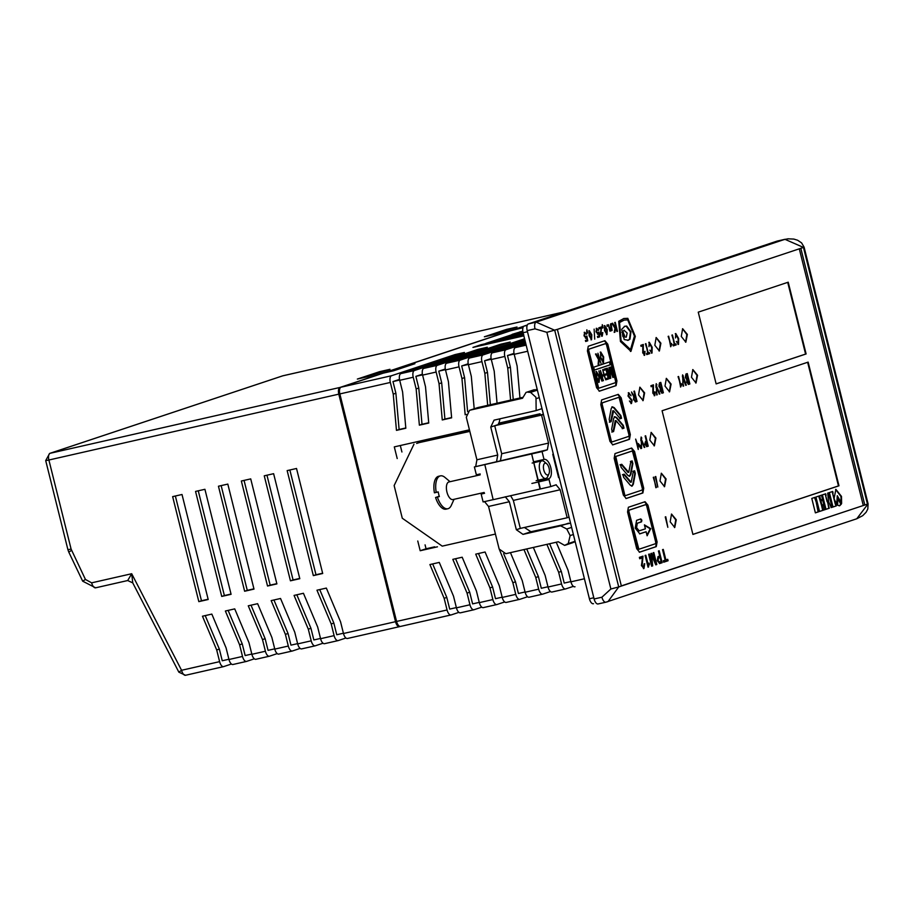 <?xml version="1.0" encoding="UTF-8"?>
<svg xmlns="http://www.w3.org/2000/svg" width="914" height="914" viewBox="0 0 914 914"><rect width="100%" height="100%" fill="white"/><g stroke="black" fill="none" stroke-linecap="round" stroke-linejoin="round"><path stroke-width="1.37" d="M565.24 311.64L282.952 375.768L50.087 453.298A6.021 2.776 77.2 0 0 48.888 460.016L338.797 394.151A6.021 2.776 -102.8 0 1 339.997 387.445L523.905 326.207M379.573 371.678L389.981 369.313L367.748 376.705L357.34 379.07L379.573 371.678L379.824 372.695M506.584 329.383L516.993 327.018L494.771 334.421L484.363 336.786L506.584 329.383L506.836 330.4M345.926 638.006L338.214 640.577A6.021 2.776 -102.8 0 1 338.089 640.611A6.021 2.776 -102.8 0 1 334.113 635.63L331.199 623.965L316.964 590.204L326.344 588.079L340.568 621.828L343.481 633.505A6.021 2.776 77.2 0 0 347.457 638.486L399.509 626.661A6.021 2.776 -102.8 0 0 399.635 626.627L400.149 626.456M338.797 394.151L395.534 621.68A6.021 2.776 -102.8 0 0 399.509 626.661M231.425 664.021L223.702 666.592A6.021 2.776 -102.8 0 1 223.587 666.626A6.021 2.776 -102.8 0 1 219.611 661.645L216.698 649.968L202.462 616.219L211.831 614.094L226.066 647.843L228.98 659.508A6.021 2.776 77.2 0 0 232.956 664.501A6.021 2.776 77.2 0 0 233.07 664.467L246.357 661.45M254.321 658.823L246.609 661.393A6.021 2.776 -102.8 0 1 246.483 661.428A6.021 2.776 -102.8 0 1 242.507 656.435L239.594 644.77L225.37 611.02L234.738 608.884L248.962 642.645L251.876 654.31A6.021 2.776 77.2 0 0 255.851 659.291A6.021 2.776 77.2 0 0 255.977 659.257L269.264 656.241M277.228 653.613L269.504 656.183A6.021 2.776 -102.8 0 1 269.39 656.218A6.021 2.776 -102.8 0 1 265.403 651.236L262.501 639.572L248.265 605.811L257.634 603.686L271.869 637.435L274.783 649.111A6.021 2.776 77.2 0 0 278.759 654.093A6.021 2.776 77.2 0 0 278.873 654.058L292.16 651.042M300.123 648.414L292.411 650.985A6.021 2.776 -102.8 0 1 292.286 651.019A6.021 2.776 -102.8 0 1 288.31 646.038L285.397 634.362L271.172 600.612L280.541 598.487L294.765 632.237L297.678 643.902A6.021 2.776 77.2 0 0 301.654 648.894A6.021 2.776 77.2 0 0 301.78 648.86L315.067 645.844M323.03 643.216L315.307 645.787A6.021 2.776 -102.8 0 1 315.193 645.821A6.021 2.776 -102.8 0 1 311.206 640.828L308.304 629.163L294.068 595.414L303.437 593.277L317.672 627.038L320.574 638.703A6.021 2.776 77.2 0 0 324.561 643.684A6.021 2.776 77.2 0 0 324.676 643.65L337.963 640.634M313.331 575.626L287.156 470.607L296.524 468.482L322.699 573.489L313.331 575.626L315.981 574.746L289.864 470.002M290.435 580.824L264.249 475.817L273.617 473.692L299.803 578.699L290.435 580.824L293.074 579.944L266.957 475.2M267.528 586.023L241.353 481.015L250.722 478.89L276.896 583.897L267.528 586.023L270.178 585.143L244.061 480.398M244.632 591.232L218.446 486.225L227.815 484.089L254.001 589.107L244.632 591.232L247.271 590.353L221.154 485.608M221.725 596.431L195.55 491.424L204.919 489.298L231.093 594.306L221.725 596.431L224.376 595.551L198.258 490.807M198.829 601.641L172.643 496.622L182.012 494.497L208.198 599.504L198.829 601.641L201.468 600.749L175.362 496.005M331.199 623.965L333.85 623.074L336.763 634.75L343.413 633.231M296.822 594.786L310.943 628.284L308.304 629.163M310.943 628.284L313.856 639.949L320.517 638.44M273.926 599.984L288.047 633.482L285.397 634.362M288.047 633.482L290.96 645.147L297.61 643.639M251.019 605.194L265.14 638.692L262.501 639.572M265.14 638.692L268.053 650.357L274.714 648.837M228.123 610.392L242.244 643.89L239.594 644.77M242.244 643.89L245.158 655.555L251.807 654.047M205.216 615.59L219.349 649.089L216.698 649.968M219.349 649.089L222.251 660.753L228.911 659.245M127.606 580.55L95.753 587.782A6.021 2.776 -102.8 0 1 95.627 587.816A6.021 2.776 -102.8 0 1 91.651 582.835L131.696 573.729L132.758 582.881L127.697 580.539L131.696 573.729L181.566 670.282L219.611 661.645M347.457 638.486A6.021 2.776 77.2 0 0 347.583 638.452L399.384 626.684M333.85 623.074L319.729 589.587M322.631 573.227L315.981 574.746M299.735 578.436L293.074 579.944M276.828 583.635L270.178 585.143M253.932 588.833L247.271 590.353M231.025 594.043L224.376 595.551M208.129 599.241L201.468 600.749M621.326 585.908L864.815 505.008L800.824 248.311L557.369 329.371L621.371 586.057L864.815 505.008L867.466 504.117L803.463 247.431L804.103 247.157L868.094 503.854L867.797 509.052L866.084 512.286L862.725 515.667L856.761 518.775L868.094 503.854M800.824 248.311L803.463 247.431L784.943 239.308L536.198 322.128L554.718 330.251L618.721 586.948L621.371 586.057M605.776 602.212L598.213 603.926A6.021 2.776 -102.8 0 1 598.087 603.96A6.021 2.776 -102.8 0 1 594.111 598.978L527.195 330.617A6.021 2.776 -102.8 0 1 528.395 323.91L777.14 241.09A6.021 2.776 -102.8 0 1 777.254 241.056A6.021 2.776 -102.8 0 1 777.38 241.033M519.963 398.001L517.118 365.977L514.205 354.312L527.732 351.227M497.056 403.2L494.211 371.175L491.309 359.51L504.836 356.437L507.75 368.102L510.595 400.126M474.195 408.775L471.316 376.385L468.402 364.709L481.929 361.636L484.843 373.3L487.688 405.325M450.91 614.973L400.675 626.387A6.021 2.776 -102.8 0 1 400.549 626.421A6.021 2.776 -102.8 0 1 396.573 621.44L339.848 393.923L390.335 382.452L393.237 394.117L396.459 430.368L405.827 428.243L402.606 391.992L399.704 380.315L413.231 377.242L416.144 388.918L419.366 425.17L428.735 423.045L425.513 386.782L422.599 375.117L436.138 372.044L439.04 383.709L442.262 419.96L451.63 417.835L448.408 381.584L445.506 369.919L459.034 366.845L461.947 378.51L465.169 414.762L466.186 414.533M499.113 548.834L512.857 582.698L515.759 594.363L502.232 597.436L499.318 585.771L485.083 552.01L475.714 554.147L489.95 587.896L492.863 599.561L479.324 602.634L476.423 590.97L462.187 557.22L452.818 559.345L467.054 593.095L469.956 604.771L456.429 607.844L453.515 596.168L439.28 562.418L429.911 564.555L444.147 598.304L447.06 609.969L396.573 621.44M523.973 549.565L535.753 577.488L538.666 589.164L525.127 592.238L522.225 580.561L510.446 552.639M546.88 544.367L558.66 572.29L561.562 583.955L548.034 587.028L545.121 575.363L533.342 547.44M584.469 578.756L570.93 581.83L568.028 570.165L556.249 542.242M469.442 429.82L394.3 446.889L397.213 458.565M543.396 414.248L540.323 414.945L540.037 413.779L498.496 423.216M417.767 541.019L420.189 550.731L437.463 546.812M522.899 331.919L512.114 334.364L522.774 331.108M523.848 335.849L472.949 347.411L480.89 344.761L523.653 335.05M495.342 341.23L521.803 332.422L512.343 334.57L485.871 343.378L523.768 334.775M522.111 333.324L521.814 332.422L522.945 332.159M524.579 338.786L460.222 360.127L446.695 363.201L510.206 342.053L500.838 344.178L437.326 365.326L423.788 368.399L487.299 347.251L477.931 349.388L414.419 370.536L400.892 373.609L464.403 352.461L455.035 354.586L391.523 375.734L341.036 387.205L383.377 373.106L393.751 370.741L414.922 363.703L404.548 366.057L510.389 330.811L522.968 327.726M525.116 340.945L483.129 354.918L469.59 358.002L524.796 339.62M525.676 343.173L506.025 349.719L492.497 352.793L525.344 341.859M526.167 345.149L515.393 347.594L525.904 344.098M400.309 445.518L401.92 451.996M425.079 544.858L426.05 548.777L434.63 546.823M573.386 586.342L565.663 588.913A6.021 2.776 -102.8 0 1 565.538 588.947A6.021 2.776 -102.8 0 1 561.562 583.955M550.479 591.541L542.767 594.111A6.021 2.776 -102.8 0 1 542.642 594.146A6.021 2.776 -102.8 0 1 538.666 589.164M527.584 596.751L519.86 599.31A6.021 2.776 -102.8 0 1 519.735 599.344A6.021 2.776 -102.8 0 1 515.759 594.363M504.677 601.949L496.965 604.52A6.021 2.776 -102.8 0 1 496.839 604.554A6.021 2.776 -102.8 0 1 492.863 599.561M481.781 607.147L474.058 609.718A6.021 2.776 -102.8 0 1 473.943 609.752A6.021 2.776 -102.8 0 1 469.956 604.771M458.874 612.357L451.162 614.928A6.021 2.776 -102.8 0 1 451.036 614.951A6.021 2.776 -102.8 0 1 447.06 609.969M570.93 581.83A6.021 2.776 77.2 0 0 574.906 586.811A6.021 2.776 77.2 0 0 575.032 586.777L574.906 586.811M515.393 347.594A6.021 2.776 77.2 0 0 514.205 354.312M481.084 345.561L480.89 344.761M420.189 550.731L426.05 548.777M455.263 355.5L455.035 354.586M399.635 380.053L392.974 381.572L399.498 379.39M405.805 427.969L399.11 429.489L395.888 393.237L392.974 381.572M478.159 350.302L477.931 349.388M422.542 374.854L415.881 376.362L422.405 374.192M428.7 422.759L422.005 424.29L418.783 388.027L415.881 376.362M501.066 345.092L500.838 344.178M445.438 369.644L438.777 371.164L445.301 368.993M451.607 417.561L444.912 419.08L441.691 382.829L438.777 371.164M523.962 339.894L523.733 338.98M468.334 364.446L461.684 365.954L468.208 363.783M467.602 411.586L464.586 377.631L461.684 365.954M491.241 359.248L484.58 360.756L491.104 358.585M490.361 404.719L487.493 372.421L484.58 360.756M514.136 354.038L507.487 355.557L514.011 353.387M513.257 399.521L510.389 367.222L507.487 355.557M404.799 367.074L404.548 366.057M558.66 572.29L561.299 571.41L564.212 583.075L570.862 581.567M561.299 571.41L549.634 543.739M548.034 587.028A6.021 2.776 77.2 0 0 552.01 592.021A6.021 2.776 77.2 0 0 552.136 591.986L565.423 588.97M535.753 577.488L538.403 576.608L541.305 588.273L547.966 586.765M538.403 576.608L526.727 548.948M525.127 592.238A6.021 2.776 77.2 0 0 529.115 597.219A6.021 2.776 77.2 0 0 529.229 597.185L542.516 594.169M512.857 582.698L515.496 581.818L518.409 593.483L525.059 591.964M515.496 581.818L503.637 553.678M502.232 597.436A6.021 2.776 77.2 0 0 506.207 602.417A6.021 2.776 77.2 0 0 506.333 602.395L519.62 599.367M489.95 587.896L492.6 587.016L495.502 598.681L502.163 597.173M492.6 587.016L478.468 553.518M479.324 602.634A6.021 2.776 77.2 0 0 483.312 607.627A6.021 2.776 77.2 0 0 483.426 607.593L496.713 604.577M467.054 593.095L469.693 592.215L472.607 603.891L479.256 602.372M469.693 592.215L455.572 558.717M456.429 607.844A6.021 2.776 77.2 0 0 460.405 612.826A6.021 2.776 77.2 0 0 460.53 612.791L473.818 609.775M444.147 598.304L446.797 597.425L449.699 609.09L456.36 607.582M446.797 597.425L432.665 563.927M341.036 387.205A6.021 2.776 77.2 0 0 339.848 393.923M390.335 382.452A6.021 2.776 -102.8 0 1 391.523 375.734M510.389 367.222L507.75 368.102M504.836 356.437A6.021 2.776 -102.8 0 1 506.025 349.719M492.497 352.793A6.021 2.776 77.2 0 0 491.309 359.51M487.493 372.421L484.843 373.3M481.929 361.636A6.021 2.776 -102.8 0 1 483.129 354.918M469.59 358.002A6.021 2.776 77.2 0 0 468.402 364.709M464.586 377.631L461.947 378.51M466.209 414.419L465.169 414.762M459.034 366.845A6.021 2.776 -102.8 0 1 460.222 360.127M446.695 363.201A6.021 2.776 77.2 0 0 445.506 369.919M441.691 382.829L439.04 383.709M444.912 419.08L442.262 419.96M436.138 372.044A6.021 2.776 -102.8 0 1 437.326 365.326M423.788 368.399A6.021 2.776 77.2 0 0 422.599 375.117M418.783 388.027L416.144 388.918M422.005 424.29L419.366 425.17M413.231 377.242A6.021 2.776 -102.8 0 1 414.419 370.536M400.892 373.609A6.021 2.776 77.2 0 0 399.704 380.315M395.888 393.237L393.237 394.117M399.11 429.489L396.459 430.368M520.055 331.725L520.249 332.525M523.368 333.907L514.296 336.923M523.139 332.982L504.825 339.083M512.343 334.57L512.64 335.472M527.172 325.361L524.27 326.024L527.321 325.007M524.27 326.024A6.021 2.776 77.2 0 0 523.071 332.73L527.481 331.736M593.803 597.756L589.404 598.761L523.071 332.73M589.404 598.761A6.021 2.776 77.2 0 0 593.38 603.743A6.021 2.776 77.2 0 0 593.506 603.708L593.38 603.743M455.218 433.053L455.503 434.219M421.32 441.988L421.023 440.822M533.616 461.81L544.024 459.445A9.928 4.581 -102.8 0 1 544.218 459.388A9.928 4.581 -102.8 0 1 550.788 467.614A9.928 4.581 -102.8 0 1 548.823 478.696L538.415 481.061L533.616 461.81M543.453 414.453L541.556 415.093L548.537 443.096L547.349 449.802L474.389 466.94L476.354 474.812L480.181 473.943M478.616 475.211L476.777 474.72M537.386 390.107L530.554 392.38L535.821 397.144L536.015 398.698L539.249 397.613M559.105 477.257L558.523 477.382M549.028 479.542L531.891 483.437M469.727 430.985L420.611 442.148A36.103 31.99 -108.4 0 0 417.938 442.89L469.83 431.385M547.349 449.802L542.059 451.562L544.024 459.445M556.203 484.774L550.788 486.568L548.823 478.696M556.078 484.808L560.179 489.755L567.16 517.758L569.056 517.13M559.162 477.462L558.591 477.656L552.776 454.315L553.347 454.132M495.434 534.062L442.239 546.138L402.286 518.238L394.14 485.563L413.962 444.215M524.396 527.481L530.943 531.731L523.002 534.382L560.648 525.824L566.76 529.012L570.153 535.581L568.245 543.556L564.624 545.384L558.294 541.774L505.819 553.69L499.158 549.04L488.544 506.459L484.443 501.5M484.569 493.286L481.152 494.063L483.118 501.946L492.795 499.741M481.152 494.063L482.615 492.817M475.714 466.494L476.914 459.788L466.289 417.195L469.59 410.306L477.976 407.541L469.59 410.306M541.556 415.093L494.714 425.73L501.695 453.732L548.537 443.096M560.179 489.755L513.337 500.404L520.317 528.406L567.16 517.758M550.788 486.568L540.014 489.036L531.651 453.927L542.059 451.562M474.389 466.94L484.808 464.575L493.172 499.684L540.014 489.036M572.564 542.745L564.624 545.384M523.002 534.382L516.341 529.732L509.361 501.729L488.544 506.459M570.553 523.151L530.943 531.731M573.866 542.242L575.135 541.522M500.004 418.783L498.69 424.404L490.749 427.055L494.051 420.154L536.141 410.58L536.015 398.698M522.511 397.419L477.976 407.541M534.393 389.661L526.018 392.437L534.393 389.661M535.798 389.558L537.272 389.661M476.914 459.788L497.73 455.058L490.749 427.055M530.554 392.38L527.858 392.197M470.036 410.18L522.511 398.264L526.018 392.437M500.506 460.45L501.695 453.732M497.73 455.058L496.542 461.764M540.14 414.236L498.541 423.685M505.259 496.77L509.361 501.729M513.337 500.404L510.629 495.708M538.643 482.009L540.38 488.933M484.808 464.575L531.651 453.927L533.376 460.85M542.002 408.627L536.141 410.58M480.124 474.869L448.911 481.964A9.026 4.17 77.2 0 0 446.946 492.086A9.026 4.17 77.2 0 0 452.91 499.57L484.123 492.475M548.971 473.76L547.646 476.697A9.026 4.17 -102.8 0 1 545.818 478.456A9.026 4.17 -102.8 0 1 539.854 470.984A9.026 4.17 -102.8 0 1 541.819 460.862A9.026 4.17 -102.8 0 1 544.23 461.661L546.698 463.741A6.021 2.776 -102.8 0 1 549.063 468.185A6.021 2.776 -102.8 0 1 548.971 473.76A6.021 2.776 -102.8 0 1 543.773 469.945A6.021 2.776 -102.8 0 1 543.899 464.335A6.021 2.776 -102.8 0 1 546.698 463.741M450.054 481.701L444.912 477.382A16.852 7.78 77.2 0 0 440.411 475.874A16.852 7.78 77.2 0 0 436.229 492.406L438.206 491.892A15.344 7.084 77.2 0 0 438.697 494.257A15.344 7.084 77.2 0 0 439.36 496.565L437.395 497.079A16.852 7.78 77.2 0 0 447.883 508.732A16.852 7.78 77.2 0 0 451.276 505.431L454.052 499.307M440.411 475.874L438.594 476.285A16.852 7.78 77.2 0 0 434.413 492.829L436.229 492.406M437.395 497.079L435.567 497.49A16.852 7.78 77.2 0 0 446.055 509.144L447.883 508.732M435.567 497.49L439.268 496.256M643.73 567.16L642.154 565.389L642.999 556.158L639.377 557.357L639.731 558.74L642.599 557.78L641.422 565.56L643.959 568.508L644.736 563.71L644.073 563.927L643.73 567.16L641.628 565.503L642.485 556.272M648.037 567.16L649.42 564.269L649.123 563.104L647.9 563.515L645.821 555.209L645.113 555.449L648.037 567.16M656.8 564.498L653.83 552.547L653.11 552.787L655.624 562.83L651.591 553.29L650.871 553.53L651.842 564.087L649.351 554.044L648.643 554.272L651.625 566.223L652.665 565.88L651.682 555.255L655.761 564.852L656.8 564.498L653.316 552.719M651.842 564.087L648.849 554.204M659.702 556.043L657.989 556.615L657.269 560.705L659.714 563.527L662.159 562.716L659.177 550.765L658.446 551.005L659.702 556.043M665.152 560.168L663.324 560.785L663.678 562.213L668.077 560.75L667.723 559.311L665.883 559.928L663.267 549.405L662.536 549.645L665.152 560.168M631.208 402.468L629.438 401.018L631.505 403.497L632.122 400.389L628.569 395.751L629.026 393.728L631.06 395.751L628.786 392.689L628.067 396.105L631.574 400.572L630.637 402.606L629.438 400.96M630.991 403.611L631.597 400.503L628.044 395.876L628.649 393.808M634.213 396.093L631.54 392.037L633.779 396.847L633.528 399.544L635.596 401.92L637.024 401.44L634.442 391.066L635.059 395.808L634.213 396.093L632.294 394.334L631.54 391.98M644.416 354.232L643.262 352.633L643.342 344.487L640.817 345.321L641.068 346.36L643.045 345.709L642.713 352.793L644.656 355.283L645.01 351.342L644.416 354.232L642.748 352.758L642.816 344.601M647.718 353.135L646.506 353.535L646.769 354.575L649.728 353.592L649.466 352.553L648.243 352.964L645.912 343.63L647.718 353.135M648.951 346.612L649.591 343.264L651.648 347.503L651.773 352.004L649.843 350.188L652.013 353.044L652.185 347.297L649.294 342.236L648.963 346.669L649.169 343.356M651.773 352.004L649.843 350.131M654.515 394.597L652.847 393.123L654.755 395.648L655.224 392.186L654.595 391.877L654.515 394.597L653.361 393.009L653.441 384.851L650.917 385.697L651.168 386.725L653.144 386.074L652.813 393.157L652.916 384.965M659.897 393.934L656.366 385.799L656.903 384.691L656.206 383.663L656.686 394.997L656.446 387.285L659.337 394.117L659.897 393.934L656.755 388.004M656.355 384.714L656.206 383.663M655.966 387.387L656.001 384.805L656.903 384.691M660.788 382.406L659.497 382.829L658.868 386.256L660.319 388.507L660.205 391.021L662.147 393.18L663.381 392.769L660.788 382.406M668.648 336.192L670.716 346.737L671.767 344.338L671.539 343.424L670.533 343.755L668.648 336.192M674.224 344.441L673.001 344.852L673.264 345.892L676.223 344.898L675.96 343.87L674.738 344.27L672.418 334.935L674.224 344.441M675.457 337.929L676.097 334.57L678.142 338.82L678.279 343.31L676.337 341.493L678.508 344.361L678.679 338.603L675.8 333.541L675.469 337.974L675.663 334.661M678.279 343.31L676.349 341.436M678.576 376.477L680.633 387.022L681.695 384.634L681.456 383.709L680.462 384.04L678.576 376.477M686.3 385.148L682.609 374.866L683.089 386.211L682.849 378.487L685.74 385.331L686.3 385.148L683.158 379.219M682.758 375.928L682.609 374.866M682.838 378.487L682.404 376.008L683.306 375.905M687.271 373.586L685.968 374.02L685.351 377.436L686.802 379.687L686.688 382.201L688.619 384.371L689.864 383.96L687.271 373.586M638.223 449.437L637.161 445.129L637.915 444.764L639.743 446.135L640.92 448.591L640.234 445.838L638.28 443.564L637.424 443.987L635.641 439.108L638.235 449.482L638.189 444.695M644.816 447.289L641.285 439.154L641.811 438.057L641.125 437.018L641.605 448.363L641.365 440.639L644.256 447.472L644.816 447.289L641.674 441.371M641.274 438.069L641.125 437.018M640.874 440.754L640.92 438.16L641.811 438.057M646.221 440.354L644.77 444.135L646.918 446.592L648.232 446.158L645.638 435.784L646.221 440.354M655.852 487.71L653.784 477.165L655.852 487.71M657.829 487.048L655.761 476.502L657.829 487.048M667.826 527.321L665.769 516.776L667.826 527.321M687.362 334.41L682.644 328.72L681.273 336.443L685.854 342.179L687.362 334.41M660.902 343.218L656.183 337.529L654.812 345.252L659.394 350.987L660.902 343.218M697.542 375.254L692.835 369.553L691.464 377.276L696.034 383.012L697.542 375.254M671.082 384.063L666.363 378.362L664.992 386.085L669.574 391.82L671.082 384.063M644.621 392.871L639.903 387.17L638.532 394.894L643.113 400.629L644.621 392.871M655.898 438.08L651.179 432.391L649.808 440.114L654.378 445.849L655.898 438.08M666.077 478.925L661.359 473.224L659.988 480.947L664.558 486.682L666.077 478.925M676.257 519.758L671.539 514.056L670.168 521.78L674.749 527.515L676.257 519.758M788.222 282.197L698.25 312.154L716.142 383.903L806.114 353.947L788.222 282.197M808.147 362.115L662.079 410.752L692.915 534.427L838.983 485.791L808.147 362.115M616.927 331.496L617.476 331.314L615.236 322.345L615.168 327.235L612.631 323.213L611.923 323.453L614.985 328.217L614.197 332.399L614.951 332.148L615.842 327.143L616.927 331.496M612.117 330.457L611.078 323.727L610.643 326.732L611.386 329.714L610.221 330.103L608.313 324.653L609.946 331.176L612.117 330.457L611.375 329.714M610.346 325.19L610.723 323.739M607.204 326.458L607.467 324.938L607.204 326.458M604.52 330.548L606.999 334.593L607.239 329.634L604.748 325.578L604.52 330.548M602.749 326.504L602.292 324.676L602.177 326.801L602.486 328.023L603.08 327.829L602.749 326.504M602.063 335.175L600.875 333.839L601.515 326.915L598.796 327.818L599.058 328.857L601.218 328.137L600.338 333.964L602.235 336.181L602.817 332.582L602.063 335.175L600.361 333.953L601.252 328.514M597.905 333.153L596.545 331.508L596.876 329.234L598.601 330.24L596.716 328.263L596.042 331.816L598.042 334.181L598.681 333.382L599.104 335.849L597.425 336.409L597.687 337.483L599.755 336.798L598.876 331.988L597.333 333.29L596.019 331.633L596.488 329.326M594.706 339.14L594.123 329.12L594.706 339.14M589.084 335.678L591.564 339.734L591.804 334.775L589.313 330.719L589.084 335.678M587.314 331.645L586.857 329.817L586.742 331.942L587.051 333.164L587.645 332.959L587.314 331.645M585.897 337.152L584.537 335.507L584.869 333.233L586.594 334.238L584.709 332.262L584.035 335.815L586.034 338.18L586.674 337.38L587.096 339.848L585.417 340.408L585.68 341.482L587.748 340.796L586.868 335.986L585.84 337.175M585.383 337.277L584.012 335.632L584.48 333.324M837.75 497.582L837.658 505.282L839.623 505.796L841.371 504.048L837.75 497.582M834.036 498.85L837.167 504.905L837.293 495.696L841.623 503.408L841.474 496.382L835.887 489.367L834.036 498.85M833.077 493.103L832.677 491.469L829.398 492.566L832.997 507.007L836.276 505.91L832.163 491.641M828.655 501.912L831.283 507.567L832.563 507.144L828.952 492.703L827.684 493.126L828.655 501.912M826.073 495.331L825.685 493.788L822.406 494.885L826.016 509.327L829.284 508.23L825.182 493.96M824.531 505.282L822.646 505.91L823.685 510.092L825.571 509.464L824.531 505.282M823.251 500.175L820.932 500.952L821.96 505.088L824.291 504.311L823.251 500.175M821.972 495.022L819.652 495.799L820.692 499.981L823.011 499.215L821.972 495.022M822.2 506.059L819.207 495.948L815.939 497.033L819.538 511.474L823.251 510.241L822.2 506.059M816.785 502.334L815.06 497.319L811.781 498.416L815.379 512.857L818.658 511.771L816.785 502.334M587.416 350.953L596.579 387.707L599.447 391.169L616.116 385.617L616.95 380.921L607.787 344.167L604.919 340.694L588.25 346.246L587.416 350.953M600.795 404.616L609.958 441.371L612.826 444.844L629.495 439.291L630.329 434.584L621.166 397.841L618.298 394.368L601.629 399.921L600.795 404.616M614.174 458.291L623.337 495.045L626.204 498.507L642.885 492.966L643.719 488.259L634.556 451.505L631.677 448.043L615.008 453.595L614.174 458.291M627.552 511.966L636.715 548.72L639.594 552.182L656.263 546.629L657.097 541.933L647.935 505.179L645.067 501.717L628.386 507.259L627.552 511.966M627.804 318.323L623.816 318.518L618.721 321.282L620.446 341.516L630.957 351.353L635.31 336.398L627.804 318.323L623.554 318.586M863.25 505.362L799.293 248.825M716.13 383.857L805.588 354.072L787.708 282.357M692.903 534.382L838.458 485.917L807.633 362.287M614.208 332.342L615.842 327.143M615.168 327.235L612.14 323.373M616.916 331.439L614.734 322.516M609.935 331.131L611.592 330.582M607.193 326.401L606.953 325.098M606.473 334.718L606.713 329.76L604.234 325.704M604.554 326.675L604.531 330.48L606.747 333.61L606.702 329.817L604.999 326.572L605.045 330.365L606.747 333.61M602.475 327.977L602.235 326.652M601.709 336.306L602.303 332.696M599.047 328.8L601.218 328.137M601.206 328.137L601.012 327.086M597.528 334.296L598.681 333.382M598.076 330.354L596.191 328.377M597.676 337.426L599.23 336.912L599.047 335.872M598.59 333.404L598.396 332.342M591.038 339.859L591.278 334.89L588.799 330.845M589.119 331.816L589.096 335.621L591.312 338.751L591.267 334.958L589.564 331.713L589.61 335.507L591.312 338.751M587.039 333.107L586.799 331.793M585.52 338.294L586.674 337.38M584.183 332.376L586.594 334.238M585.668 341.425L587.222 340.911L587.039 339.871M586.582 337.403L586.388 336.341M839.36 505.83L840.857 504.162L837.738 498.61M841.109 503.523L840.96 496.496L835.625 489.447M836.653 504.368L837.293 495.696M832.985 506.95L835.75 506.036L835.853 504.242M835.339 504.357L832.563 493.217M831.043 507.59L832.037 507.27L828.45 492.875M826.005 509.281L828.769 508.355L827.616 501.546M827.101 501.66L825.548 495.457M823.674 510.046L825.045 509.589L824.017 505.453M821.949 505.031L823.765 504.437L822.749 500.346M820.681 499.935L822.497 499.33L821.458 495.194M819.527 511.429L822.726 510.355L821.697 506.219M821.766 506.196L818.704 496.108M815.368 512.811L818.133 511.886L816.271 502.494M816.339 502.472L814.545 497.49M599.15 391.215L615.602 385.731L616.436 381.035L607.262 344.281L604.394 340.819M605.171 343.721L588.456 349.285L588.216 350.622L597.379 387.376L598.716 388.256L615.385 382.703L615.625 381.355L606.462 344.601L605.639 343.618L588.97 349.159L588.73 350.508L598.716 388.256M601.149 357.98L603.206 361.795L603.171 357.317L601.012 353.055L600.624 358.094L603.103 361.83M600.624 353.147L600.624 358.094M598.876 381.241L598.83 376.751L596.682 372.501L596.819 377.425L598.761 381.275M596.294 372.592L596.294 377.539L598.35 381.367M609.444 361.933L610.164 364.8L594.397 370.044M601.012 363.441L597.916 353.238L598.636 358.551L596.099 353.844L595.494 354.038L598.544 359.556L598.122 364.4L598.784 364.183L599.161 358.277L601.012 363.441L597.905 353.238M598.133 364.343L598.636 358.551L595.608 354.004M602.932 362.961L603.149 357.077L600.235 352.141M601.96 381.127L598.864 370.924L600.075 375.848L599.264 376.122L596.419 371.472L596.236 377.425L599.116 382.292L599.515 377.162L600.338 376.888L601.96 381.127L598.853 370.924M599.264 376.122L595.905 371.587M598.601 382.406L599.001 377.276L600.338 376.888M605.765 379.858L602.669 369.656L603.88 374.58L602.086 375.186L600.338 370.433L602.92 380.807L602.349 376.225L604.143 375.62L605.765 379.858L602.657 369.656M602.086 375.186L600.349 370.421M603.446 380.635L601.823 376.339L604.143 375.62M606.542 379.538L608.393 378.933L605.822 368.605M604.211 370.216L606.062 369.644L607.033 373.54L605.308 374.112L605.571 375.151L607.284 374.58L608.13 377.95L606.29 378.556L606.553 379.596L608.907 378.807L606.325 368.433L603.96 369.222L604.223 370.261L606.062 369.644M605.559 375.094L607.284 374.58M612.86 377.436L609.581 367.359L608.952 367.565L610.255 377.802L607.284 368.113L609.878 378.487L610.792 378.179L609.455 368.205L612.883 377.482L613.808 377.185L610.689 366.982L612.677 376.945M613.054 376.362L610.712 366.982M609.341 368.228L609.078 367.519M610.255 377.802L607.307 368.113M609.866 378.442L610.209 377.813M610.678 364.686L594.408 370.101L593.677 367.188L609.958 361.761L610.164 364.8M600.555 357.991L603.457 362.847L603.663 356.951L600.761 352.027L600.555 357.991M612.529 444.889L628.981 439.406L629.815 434.71L620.652 397.956L617.773 394.482M618.504 397.407L602.36 402.834L602.12 404.182L611.283 440.936L612.106 441.919L628.775 436.378L629.015 435.03L619.052 397.282L601.835 402.96L610.758 441.051L612.049 441.93M611.809 432.071L613.077 431.648L615.248 420.646L616.093 420.68L622.742 428.575L623.999 428.152L623.325 425.433L616.676 417.538L614.814 416.681L613.637 418.543L611.66 429.226L612.334 431.956L613.591 431.534L616.093 420.68M622.228 428.689L623.485 428.266L622.8 425.547L616.162 417.652L614.288 416.795M609.352 422.199L610.609 421.777L612.791 410.774L613.637 410.809L620.286 418.703L621.543 418.281L620.857 415.562L614.219 407.667L612.357 406.81L611.169 408.672L609.192 419.355L609.866 422.085L611.135 421.662L613.637 410.809M619.761 418.818L621.017 418.395L620.343 415.676L613.694 407.781L611.832 406.924M612.334 431.956L613.077 431.648M622.742 428.575L623.485 428.266M609.866 422.085L610.609 421.777M620.286 418.703L621.017 418.395M625.907 498.553L642.359 493.08L643.193 488.384L634.03 451.63L631.163 448.157M631.882 451.07L615.213 456.623L614.973 457.971L624.136 494.725L625.439 495.605L642.154 490.041L642.393 488.704L632.408 450.956L615.739 456.509L624.936 495.719M629.175 476.32L630.352 474.446L632.328 463.775L631.654 461.044L630.397 461.467M628.718 472.355L621.76 464.312L620.503 464.723L621.177 467.454L627.827 475.349L629.689 476.205L630.877 474.332L632.854 463.649L632.18 460.93L630.911 461.342L628.729 472.355L627.895 472.321L621.246 464.426L619.989 464.849M631.631 486.191L632.819 484.329L634.796 473.646L634.122 470.916L632.854 471.338M631.174 482.226L624.228 474.183L622.971 474.606L623.645 477.325L630.294 485.22L632.157 486.077L633.333 484.203L635.31 473.521L634.636 470.801L633.379 471.224L631.197 482.226L630.352 482.192L623.702 474.297L622.445 474.72M631.654 461.044L630.911 461.342M621.246 464.426L620.503 464.723M634.122 470.916L633.379 471.224M623.702 474.297L622.971 474.606M639.297 552.227L655.738 546.755L656.572 542.048L647.409 505.293L644.541 501.832M645.318 504.734L628.604 510.298L628.364 511.646L637.526 548.4L638.863 549.268L655.532 543.716L655.772 542.368L646.609 505.625L645.787 504.631L629.118 510.183L628.878 511.52L638.863 549.268M639.229 530.885L636.544 527.641L637.321 523.242L641.548 521.837L641.845 520.157L640.817 518.923L636.59 520.329L635.219 528.086L639.811 533.845L646.118 531.742L647.123 535.775L650.722 528.658L644.404 524.853L645.398 528.829L638.623 531.023L636.018 527.755L636.795 523.356L641.022 521.951L641.32 520.272L640.291 519.038M639.56 533.879L646.118 531.742M646.975 535.158L650.197 528.783L644.53 525.356M630.443 351.467L635.31 336.398M634.796 336.512L627.29 318.438M623.919 320.163L619.029 322.631L620.56 340.796L630.523 349.536L634.43 336.066L627.712 319.889L624.171 320.106L619.543 322.516L621.086 340.682L630.523 349.536M622.742 336.066L624.136 335.609L623.794 334.216M623.839 334.204L623.451 332.65L622.48 332.97L622.765 336.124L624.662 335.484L622.948 332.822M627.667 340.408L629.449 339.3L630.443 331.908L626.181 326.195L624.285 326.378M621.897 332.376L624.159 330.228M622.971 336.706L626.239 337.152L623.497 336.592L624.228 339.551L628.295 340.259L629.975 339.185L630.968 331.782L626.707 326.07L624.81 326.252L621.691 329.348L622.411 332.25L624.068 330.24M623.976 330.262L627.164 333.05L626.239 337.152M674.475 527.549L675.732 519.872L671.424 514.102M664.295 486.716L665.552 479.039L661.245 473.269M654.116 445.883L655.372 438.206L651.065 432.425M642.839 400.663L644.096 392.986L639.789 387.216M669.311 391.855L670.568 384.177L666.249 378.407M695.771 383.046L697.028 375.368L692.721 369.599M659.12 351.022L660.376 343.344L656.069 337.574M685.591 342.213L686.848 334.535L682.529 328.754M667.814 527.264L665.255 516.936M657.817 487.002L655.258 476.674M656.378 487.539L653.281 477.337M646.575 446.649L647.706 446.272L645.135 435.955M646.472 441.382L645.318 443.953L647.443 445.289L646.472 441.382L645.444 441.679L644.793 444.078L646.541 445.564M641.594 448.306L641.251 444.695M637.755 443.69L640.92 448.591M637.424 443.987L635.664 439.108M688.288 384.428L689.339 384.074L686.768 373.757M687.008 374.797L686.231 375.06L685.9 377.276L687.248 378.933L687.979 378.682L687.008 374.797L685.706 375.174L685.374 377.391L687.1 378.967M688.242 379.721L687.202 381.949L689.076 383.092L688.242 379.721L687.065 380.053L686.688 382.075L688.242 383.354M683.638 386.028L682.735 382.543M680.462 384.04L678.062 376.648M680.519 387.01L680.953 383.88M677.982 344.475L678.165 338.728L675.275 333.667M674.738 344.27L671.904 335.107M673.252 345.835L675.697 345.024L675.457 344.03M670.533 343.755L668.145 336.363M670.602 346.714L671.025 343.584M661.816 393.237L662.856 392.894L660.285 382.566M660.525 383.617L659.748 383.869L659.417 386.085L660.765 387.742L661.496 387.502L660.525 383.617L659.234 383.994L658.903 386.211L660.616 387.776M661.759 388.541L660.731 390.769L662.593 391.912L661.759 388.541L660.594 388.873L660.205 390.884L661.759 392.175M657.235 394.814L656.343 391.341M654.23 395.762L654.595 391.877M651.156 386.679L653.144 386.074M651.488 353.17L651.659 347.411L648.78 342.35M648.243 352.964L645.41 343.79M646.746 354.529L649.203 353.707L648.963 352.724M644.13 355.397L644.496 351.513M641.057 346.315L643.045 345.709M635.264 401.977L636.51 401.554L633.939 391.238M635.321 396.847L634.407 397.144L634.065 399.327L635.356 400.869L636.247 400.572L635.321 396.847L633.893 397.259L633.539 399.441L635.196 400.903M628.261 392.803L631.06 395.751M665.883 559.928L662.753 549.577M663.667 562.167L667.563 560.865L667.22 559.482M659.394 563.584L661.645 562.841L658.674 550.936M660.045 557.426L658.594 557.917L658.023 560.442L659.6 562.076L661.085 561.584L660.045 557.426L658.069 558.031L657.509 560.556L659.394 562.121M651.613 566.177L651.168 555.381M655.624 562.83L651.088 553.461M647.9 563.515L645.318 555.381M648.552 566.988L648.62 563.264M643.433 568.634L644.221 563.824M639.709 558.694L642.599 557.78M283.191 375.711A6.021 2.776 77.2 0 0 283.077 375.734A6.021 2.776 77.2 0 0 282.952 375.768A6.021 5.335 -108.4 0 0 282.506 375.894L49.642 453.424A6.021 5.335 71.6 0 1 50.087 453.298L339.997 387.445M320.574 638.703L334.113 635.63M343.481 633.505L395.534 621.68M49.642 453.424L45.7 460.587L48.888 460.016L71.109 549.108L85.448 579.465L82.671 581.178L68.779 552.102L67.91 549.68L71.109 549.108M91.651 582.835L85.448 579.465M228.98 659.508L242.507 656.435M251.876 654.31L265.403 651.236M274.783 649.111L288.31 646.038M297.678 643.902L311.206 640.828M223.462 666.649L185.656 675.24A6.021 2.776 77.2 0 1 185.542 675.275L223.587 666.626M181.566 670.282A6.021 2.776 77.2 0 0 185.542 675.275L178.858 672.167L181.566 670.282M71.566 550.388L68.779 552.102M777.14 241.09L784.943 239.308A6.021 2.776 -102.8 0 1 785.069 239.274A6.021 2.776 -102.8 0 1 785.206 239.251M528.395 323.91L536.198 322.128A6.021 2.776 77.2 0 0 535.01 328.846L546.869 332.319L610.872 589.004L618.721 586.948L608.016 601.595L606.016 602.155A6.021 2.776 77.2 0 1 605.891 602.189L856.761 518.775M610.872 589.004L601.915 597.208A6.021 2.776 77.2 0 0 605.891 602.189L598.087 603.96M546.869 332.319L557.369 329.371M527.195 330.617L535.01 328.846M601.915 597.208L594.111 598.978M420.611 442.148L416.647 443.461M516.341 529.732L520.317 528.406M560.648 525.824L568.588 523.185M566.76 529.012L571.604 527.389M570.153 535.581L573.386 534.496M568.245 543.556L575.077 541.282M565.298 311.617L282.506 375.894M324.561 643.684L338.089 640.611M301.654 648.894L315.193 645.821M278.759 654.093L292.286 651.019M255.851 659.291L269.39 656.218M232.956 664.501L246.483 661.428M178.858 672.167L132.758 582.881M82.671 581.178L95.627 587.816L127.697 580.539M45.7 460.587L67.91 549.68M777.254 241.056L787.982 238.817L793.855 239.08L797.602 240.233L801.589 242.884L804.103 247.157M552.01 592.021L565.538 588.947M529.115 597.219L542.642 594.146M506.207 602.417L519.735 599.344M483.312 607.627L496.839 604.554M460.405 612.826L473.943 609.752M400.549 626.421L451.036 614.951M565.069 545.27L573.009 542.619M532.154 463.055L541.819 460.862M536.152 480.661L545.818 478.456"/></g></svg>

